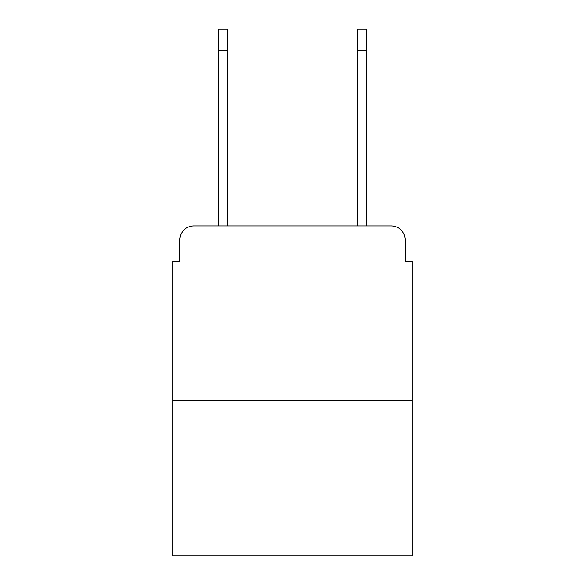 <?xml version="1.0" encoding="UTF-8"?>
<svg xmlns="http://www.w3.org/2000/svg" width="585" height="585" viewBox="0 0 585 585"><rect width="100%" height="100%" fill="white"/><g stroke="black" fill="none" stroke-linecap="round" stroke-linejoin="round"><path stroke-width="0.88" d="M179.88 239.85L179.88 261.466L179.88 239.85A13.945 13.945 0 0 1 193.825 225.905L218.234 225.905L218.234 29.25L227.294 29.25L227.294 225.905L238.11 225.905M412.096 400.242L172.904 400.242L172.904 555.75L412.096 555.75L412.096 261.466L405.12 261.466L405.12 239.85A13.945 13.945 0 0 0 391.175 225.905L193.825 225.905M172.904 400.242L172.904 261.466L179.88 261.466M346.89 225.905L357.706 225.905L357.706 29.25L366.766 29.25L366.766 50.171L357.706 50.171M366.766 50.171L366.766 225.905L391.175 225.905M405.12 261.466L405.12 239.85M218.234 29.25L227.294 29.25M218.234 50.171L227.294 50.171"/></g></svg>
